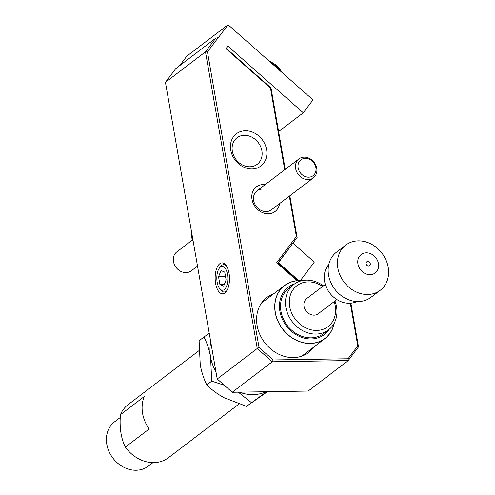 <?xml version="1.0" encoding="UTF-8"?>
<svg xmlns="http://www.w3.org/2000/svg" width="495" height="495" viewBox="0 0 495 495"><rect width="100%" height="100%" fill="white"/><g stroke="black" fill="none" stroke-linecap="round" stroke-linejoin="round"><path stroke-width="0.74" d="M217.169 282.274A11.905 5.519 -90.9 0 0 219.607 288.536A11.905 5.519 -90.9 0 0 225.924 287.583A11.905 5.519 -90.9 0 0 227.49 274.416A11.905 5.519 -90.9 0 0 219.285 268.24A11.905 5.519 -90.9 0 0 217.169 282.274M226.852 290.621A13.693 6.342 89.1 0 1 220.782 290.039L219.607 288.536M229.037 273.24A15.475 7.171 -90.9 0 0 225.869 265.091A15.475 7.171 -90.9 0 0 217.658 266.329A15.475 7.171 -90.9 0 0 215.622 283.449A15.475 7.171 -90.9 0 0 226.289 291.475A15.475 7.171 -90.9 0 0 229.037 273.24M219.285 268.24L220.411 266.7A13.693 6.342 89.1 0 1 226.456 265.933M279.551 203.612A15.475 12.981 -127.3 0 1 268.29 213.772A15.475 12.981 -127.3 0 1 252.023 199.386A15.475 12.981 -127.3 0 1 263.192 184.555A15.475 12.981 -127.3 0 1 265.128 184.666M313.397 177.847A11.905 9.987 -127.3 0 1 302.692 178.231A11.905 9.987 -127.3 0 1 298.974 158.901A11.905 9.987 -127.3 0 1 309.678 158.511A11.905 9.987 -127.3 0 1 313.397 177.847L271.402 209.818A11.905 9.987 -127.3 0 1 266.155 211.582A11.905 9.987 -127.3 0 1 254.579 203.575A11.905 9.987 -127.3 0 1 256.979 190.872A11.905 9.987 -127.3 0 1 262.232 189.109M245.334 130.754A20.239 16.972 -127.3 0 1 266.601 149.57A20.239 16.972 -127.3 0 1 252.004 168.962A20.239 16.972 -127.3 0 1 230.738 150.14A20.239 16.972 -127.3 0 1 245.334 130.754M244.375 135.302A16.669 13.978 -127.3 0 1 260.58 146.514A16.669 13.978 -127.3 0 1 257.221 164.297A16.669 13.978 -127.3 0 1 249.87 166.766A16.669 13.978 -127.3 0 1 233.665 155.56A16.669 13.978 -127.3 0 1 237.025 137.771A16.669 13.978 -127.3 0 1 244.375 135.302M313.892 346.976A34.526 28.957 -127.3 0 1 293.393 357.613A34.526 28.957 -127.3 0 1 258.254 330.214A34.526 28.957 -127.3 0 1 273.512 293.931M165.441 82.325L217.218 378.984L257.252 348.505L205.475 51.845L165.441 82.325L175.75 68.638L215.783 38.158L218.357 37.651L228.071 24.75L312.995 99.891L303.274 112.792L278.623 131.559M350.893 303.2L358.516 346.89L348.214 360.577L272.262 361.789L232.229 392.269L308.181 391.056L348.214 360.577L348.072 358.764L357.774 345.881L350.33 303.243M228.071 24.75L186.801 56.17L179.66 65.656M284.724 169.748L270.468 88.061L225.968 48.689L227.91 46.109L303.274 112.792M218.19 37.657L207.461 51.913L259.04 347.459L273.172 359.964L348.072 358.764M297.05 280.696L276.705 262.697L296.381 236.56L289.334 196.162M226.24 48.331L271.012 87.949L285.225 169.37M289.835 195.785L297.13 237.569L277.874 263.142L297.656 280.64M273.172 359.964L272.262 361.789L257.252 348.505L259.04 347.459M217.218 378.984L232.229 392.269M207.461 51.913L205.475 51.845L215.783 38.158M357.774 345.881L358.516 346.89M276.705 262.697L277.874 263.142L278.499 262.666L292.452 243.781M296.381 236.56L297.13 237.569M270.468 88.061L271.012 87.949M298.745 280.585L278.499 262.666M293.071 243.311L314.3 262.096L300.391 280.572M219.916 284.594L223.69 286.129L226.104 279.879L224.749 272.095L220.974 270.561L218.555 276.81L219.916 284.594L224.309 284.52M225.547 276.693L218.555 276.81M192.499 239.964L176.808 251.906A11.905 9.987 52.7 0 0 180.526 271.241A11.905 9.987 52.7 0 0 191.231 270.852L197.511 266.069M309.944 159.464A9.999 8.384 52.7 0 0 298.491 163.214A9.999 8.384 52.7 0 0 304.079 176.028A9.999 8.384 52.7 0 0 315.532 172.272A9.999 8.384 52.7 0 0 309.944 159.464M191.843 233.609L191.206 236.443L192.208 235.676M191.206 236.443L193.279 241.826M301.703 280.733A33.215 27.856 52.7 0 0 300.013 280.665A33.215 27.856 52.7 0 0 275.226 311.739A33.215 27.856 52.7 0 0 309.542 343.382A33.215 27.856 52.7 0 0 334.125 323.315M334.28 323.025A33.332 27.955 -127.3 0 1 324.961 338.555A33.332 27.955 -127.3 0 1 309.548 343.499A33.332 27.955 -127.3 0 1 277.695 320.717A33.332 27.955 -127.3 0 1 284.576 285.51A33.332 27.955 -127.3 0 1 299.982 280.566A33.332 27.955 -127.3 0 1 302.024 280.659M198.959 350.689L128.118 404.625A33.332 27.955 52.7 0 0 120.421 414.699L144.255 396.551A33.332 27.955 52.7 0 0 149.181 428.967L125.346 447.115A33.332 27.955 52.7 0 0 153.091 462.615A33.332 27.955 52.7 0 0 168.498 457.671L238.937 404.044M125.346 447.115C121.034 438.452 119.394 427.649 120.421 414.699M120.254 417.495L114.617 421.789A27.856 23.364 52.7 0 0 108.869 451.211A27.856 23.364 52.7 0 0 135.488 470.25A27.856 23.364 52.7 0 0 148.364 466.117L152.967 462.615M329.175 329.342A29.762 24.96 -127.3 0 1 301.102 337.151A29.762 24.96 -127.3 0 1 279.793 310.631A29.762 24.96 -127.3 0 1 294.575 283.901M334.973 301.003A28.574 23.964 -127.3 0 1 328.538 329.843A28.574 23.964 -127.3 0 1 315.327 334.082A28.574 23.964 -127.3 0 1 288.028 314.554A28.574 23.964 -127.3 0 1 293.925 284.377A28.574 23.964 -127.3 0 1 307.129 280.139A28.574 23.964 -127.3 0 1 323.433 285.85M328.538 329.843L323.582 333.618A28.574 23.964 -127.3 0 1 310.377 337.856A28.574 23.964 -127.3 0 1 283.072 318.328A28.574 23.964 -127.3 0 1 288.969 288.152L293.925 284.377M334.175 301.616A25.715 21.563 -127.3 0 1 316.156 330.443A25.715 21.563 -127.3 0 1 289.587 305.953A25.715 21.563 -127.3 0 1 308.781 281.896A25.715 21.563 -127.3 0 1 322.635 286.457M336.866 299.568L318.236 313.75A9.523 7.988 -127.3 0 1 313.836 315.16A9.523 7.988 -127.3 0 1 304.734 308.651A9.523 7.988 -127.3 0 1 306.696 298.59L325.326 284.408M356.914 301.535A23.574 19.769 -127.3 0 1 348.864 303.287A23.574 19.769 -127.3 0 1 327.189 288.962A23.574 19.769 -127.3 0 1 328.76 264.565M367.098 294.494A28.407 23.822 -127.3 0 1 339.96 275.078A28.407 23.822 -127.3 0 1 345.819 245.075A28.407 23.822 -127.3 0 1 358.949 240.867A28.407 23.822 -127.3 0 1 386.094 260.277A28.407 23.822 -127.3 0 1 380.234 290.28A28.407 23.822 -127.3 0 1 367.098 294.494M380.234 290.28L370.947 297.346A28.407 23.822 -127.3 0 1 357.811 301.56A28.407 23.822 -127.3 0 1 330.672 282.15A28.407 23.822 -127.3 0 1 336.532 252.147L345.819 245.075M369.845 274.675A11.571 9.702 -127.3 0 1 357.891 263.649A11.571 9.702 -127.3 0 1 366.523 252.827A11.571 9.702 -127.3 0 1 378.483 263.847A11.571 9.702 -127.3 0 1 369.845 274.675M367.841 261.502A2.382 1.999 -127.3 0 1 370.118 263.13A2.382 1.999 -127.3 0 1 369.629 265.648A2.382 1.999 -127.3 0 1 368.528 266.001A2.382 1.999 -127.3 0 1 366.25 264.373A2.382 1.999 -127.3 0 1 366.746 261.855A2.382 1.999 -127.3 0 1 367.841 261.502M267.411 391.706L246.529 406.352L223.957 397.671C217.088 393.822 211.371 389.553 206.811 384.863L211.705 381.144L224.297 385.246M246.529 406.352L266.65 391.718M238.312 392.17L251.417 402.627M206.811 384.863C203.909 379.244 201.719 372.58 200.252 364.871L199.114 340.746L204.002 337.021C206.91 342.633 209.094 349.297 210.567 357.019L211.705 381.144M209.237 333.259L204.002 337.021M215.962 371.795A40.479 33.945 -127.3 0 1 210.567 357.019A40.479 33.945 52.7 0 1 210.79 342.15M265.889 391.731A40.479 33.945 -127.3 0 1 239.37 392.158M280.832 71.428A16.669 8.836 -143 0 0 270.734 62.5M268.092 60.161L276.928 65.464L282.824 73.192M256.979 190.872L298.974 158.901M284.576 285.51L261.515 303.064M324.961 338.555L301.901 356.109"/></g></svg>
